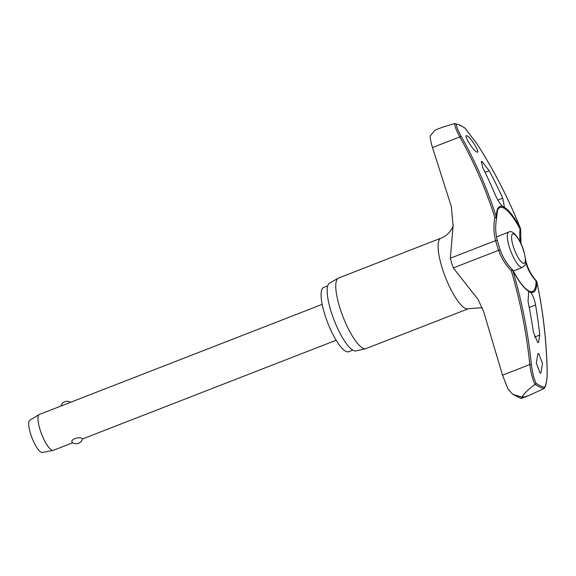 <?xml version="1.0" encoding="UTF-8"?>
<svg xmlns="http://www.w3.org/2000/svg" width="576" height="576" viewBox="0 0 576 576"><rect width="100%" height="100%" fill="white"/><g stroke="black" fill="none" stroke-linecap="round" stroke-linejoin="round"><path stroke-width="0.86" d="M442.217 127.339L435.089 130.111L430.157 136.015C430.207 138.924 430.992 142.769 432.504 147.542L451.303 206.467L453.11 225.835L450.317 258.221A40.586 10.714 68.7 0 0 453.305 267.941L478.022 299.362L483.574 311.371L502.538 375.185L508.046 389.203L512.935 394.43L522.144 397.159L522.324 396.396A144.929 38.246 68.7 0 0 523.058 396.756A144.929 38.246 68.7 0 0 523.786 397.08L522.216 397.195L521.165 398.448L512.935 394.43M520.51 229.111L520.056 229.061A53.165 50.782 -83.3 0 0 520.294 242.23M520.459 228.578L520.452 228.485A46.008 12.139 68.7 0 0 504.036 207.122L503.006 206.64C500.328 204.372 497.714 200.369 495.166 194.645A504.547 461.203 -59.3 0 0 482.832 167.782L481.306 161.374L482.004 161.474L489.226 170.77A504.547 475.589 108.2 0 1 502.711 198.166L504.41 207.079L503.006 206.64A46.008 12.139 68.7 0 0 496.44 217.282A1.282 0.497 162.3 0 0 494.87 217.454L496.562 218.095M536.537 281.03A1.282 0.583 137.1 0 0 536.479 280.93L536.479 280.93A1.282 0.583 137.1 0 0 536.443 280.894A1.282 0.583 137.1 0 0 536.414 280.879A1.282 0.583 137.1 0 0 535.997 280.865A45.014 11.88 -111.3 0 1 529.07 291.06A45.014 11.88 -111.3 0 1 528.682 290.866C524.196 288.382 518.875 281.441 512.726 270.029A1.282 0.482 152.3 0 1 512.741 270.173A1.282 0.482 152.3 0 1 512.726 270.23A46.008 12.139 68.7 0 0 529.142 291.6L530.172 292.075C532.548 294.466 534.355 298.778 535.579 305.014A504.547 461.203 120.7 0 1 539.762 335.052L538.502 342.547L537.689 342.49L533.376 332.064A504.547 475.589 -71.8 0 0 528.041 301.493L528.703 291.658L530.172 292.075A46.008 12.139 68.7 0 0 536.738 281.434A1.282 0.468 -12.1 0 1 536.796 281.534L536.796 281.534A1.282 0.468 -12.1 0 1 536.782 281.642M512.518 269.762L511.214 270.576L512.726 270.23A503.215 480.665 -83.3 0 1 531.389 364.457C532.195 371.844 533.743 378.115 536.033 383.27L535.226 384.386A141.826 37.426 68.7 0 0 539.813 387.022A141.826 37.426 68.7 0 0 544.054 388.505L544.435 388.123C546.257 385.214 547.178 379.814 547.2 371.923A1.282 0.389 178.9 0 0 547.142 371.815C547.229 378.857 546.386 384.012 544.608 387.274A140.911 37.188 -111.3 0 1 540.482 385.819A140.911 37.188 -111.3 0 1 536.033 383.27M500.141 250.013L498.607 250.308A54.202 51.775 -83.3 0 0 511.214 270.576A501.941 479.448 96.7 0 1 529.819 364.565C530.777 372.442 532.512 379.094 535.025 384.516L535.226 384.386M535.025 384.516C529.085 388.735 524.851 392.702 522.324 396.396M352.764 350.129L348.718 351.706A34.488 9.101 -111.3 0 1 346.01 351.425A34.488 9.101 -111.3 0 1 326.124 318.521A34.488 9.101 -111.3 0 1 323.698 287.424L327.744 285.847M453.154 225.382C453.787 224.734 450.662 234.598 440.942 238.183A37.858 9.994 -111.3 0 0 443.599 272.311A37.858 9.994 -111.3 0 0 465.43 308.426A37.858 9.994 -111.3 0 0 468.403 308.736L366.084 348.559A37.858 9.994 -111.3 0 1 365.717 348.674A37.858 9.994 -111.3 0 1 363.118 348.25A37.858 9.994 -111.3 0 1 341.525 312.818A37.858 9.994 -111.3 0 1 338.278 278.165A37.858 9.994 -111.3 0 1 338.623 277.999L440.942 238.176A37.858 9.994 -111.3 0 1 441.007 238.154M338.278 278.165L329.587 283.097A36.41 9.612 68.7 0 0 332.712 316.426A36.41 9.612 68.7 0 0 353.477 350.51A36.41 9.612 68.7 0 0 355.982 350.914L365.717 348.674M442.49 127.231L454.745 123.552C454.716 126.209 456.401 130.666 459.792 136.922A1.282 0.547 -29.5 0 1 461.268 136.541C458.021 130.73 456.358 126.554 456.271 124.013A140.911 37.188 -111.3 0 1 460.39 125.467A140.911 37.188 -111.3 0 1 464.846 128.016L459.929 125.071L454.745 123.552M523.786 397.08L528.847 395.554L543.838 388.627L544.608 387.274M521.042 243.806L520.567 229.118A1.282 1.282 0 0 0 520.481 228.514L520.481 228.514C508.615 198.835 494.143 170.633 477.058 143.921L477.029 143.899A503.215 480.665 96.7 0 1 520.452 228.485A1.282 0.482 -27.7 0 1 520.445 228.542A1.282 0.482 -27.7 0 1 520.056 229.061A45.014 11.88 -111.3 0 0 503.489 207.9A45.014 11.88 -111.3 0 0 497.441 210.593L496.627 217.778A1.282 1.001 178.7 0 0 496.44 217.282A503.215 447.206 -53.3 0 0 461.268 136.541M525.643 261.929A53.165 47.246 -53.3 0 0 535.997 280.865A1.282 1.001 -1.3 0 1 536.738 281.434A503.215 447.206 126.7 0 1 547.142 371.815M464.846 128.016L477.029 143.899M467.086 135.85C471.017 137.412 481.126 154.318 476.741 152.006C472.817 150.437 462.708 133.531 467.086 135.85L466.402 135.742M477.418 152.107L476.741 152.006M538.762 353.592L542.506 363.535L540.871 373.054L540.043 373.003L536.306 363.067L537.926 353.549L538.762 353.592M322.186 304.366L39.413 414.425A19.246 5.083 68.7 0 0 39.197 414.533A19.246 5.083 68.7 0 0 40.91 432.202A19.246 5.083 68.7 0 0 51.862 450.144A19.246 5.083 68.7 0 0 53.143 450.367A19.246 5.083 68.7 0 0 53.374 450.302L72.778 442.75M82.138 438.358L82.498 438.739A6.415 6.415 0 0 1 71.95 442.116L72.151 442.246C71.086 441.331 71.993 440.071 74.866 438.48C78.221 437.645 80.647 437.609 82.138 438.358M39.197 414.533L29.822 420.242A17.323 4.572 68.7 0 0 31.363 436.147A17.323 4.572 68.7 0 0 41.22 452.297A17.323 4.572 68.7 0 0 42.372 452.498L53.143 450.367M454.968 123.502L456.271 124.013M502.538 375.185L529.819 364.565L531.389 364.457M432.504 147.542L459.792 136.922A501.941 446.069 126.7 0 1 494.87 217.454A54.202 48.168 -53.3 0 0 495.619 240.588A40.586 10.714 68.7 0 0 498.607 250.308L453.305 267.941M497.304 240.79A1.282 0.482 165.1 0 0 497.333 240.61A1.282 0.482 165.1 0 0 497.246 240.494A1.282 0.482 165.1 0 0 495.619 240.588L450.317 258.221M525.643 261.914A1.282 0.482 -14.9 0 1 526.14 262.037A1.282 0.482 -14.9 0 1 526.226 262.152L525.643 260.05M496.598 218.002A1.282 1.001 178.7 0 0 496.627 217.778A1.282 1.282 0 0 1 496.606 218.045C495.18 225.835 495.425 233.352 497.333 240.61L500.198 249.926C502.855 257.515 506.959 264.118 512.496 269.719A1.282 1.282 0 0 1 512.726 270.029A1.282 0.482 152.3 0 0 512.647 269.942M529.236 307.483L535.579 305.014M509.263 246.809A18.929 4.997 68.7 0 0 520.956 267.235A18.929 4.997 68.7 0 0 522.439 267.394C524.851 264.514 527.638 267.034 523.886 251.258C519.934 238.147 512.338 229.183 508.709 232.114A18.929 4.997 68.7 0 0 509.263 246.809M522.929 263.153A15.718 4.147 68.7 0 0 523.699 251.078A15.718 4.147 68.7 0 0 513.994 234.108A15.718 4.147 68.7 0 0 513.216 246.182A15.718 4.147 68.7 0 0 522.929 263.153M485.093 172.375L489.226 170.77M497.873 200.052L502.711 198.166M534.521 337.09L539.762 335.052M547.2 371.923C546.588 341.122 543.118 310.99 536.796 281.534A1.282 1.282 0 0 0 536.479 280.93C531.598 275.645 528.178 269.388 526.226 262.152M468.403 308.736L480.938 307.757L482.479 308.182M513.23 270.979L522.439 267.394M82.433 438.991L336.154 340.243M70.574 402.3A6.415 6.415 0 0 0 60.919 406.058M496.498 236.866L508.709 232.114M464.724 127.85L477.058 143.921M528.437 395.712L521.446 398.434"/></g></svg>
